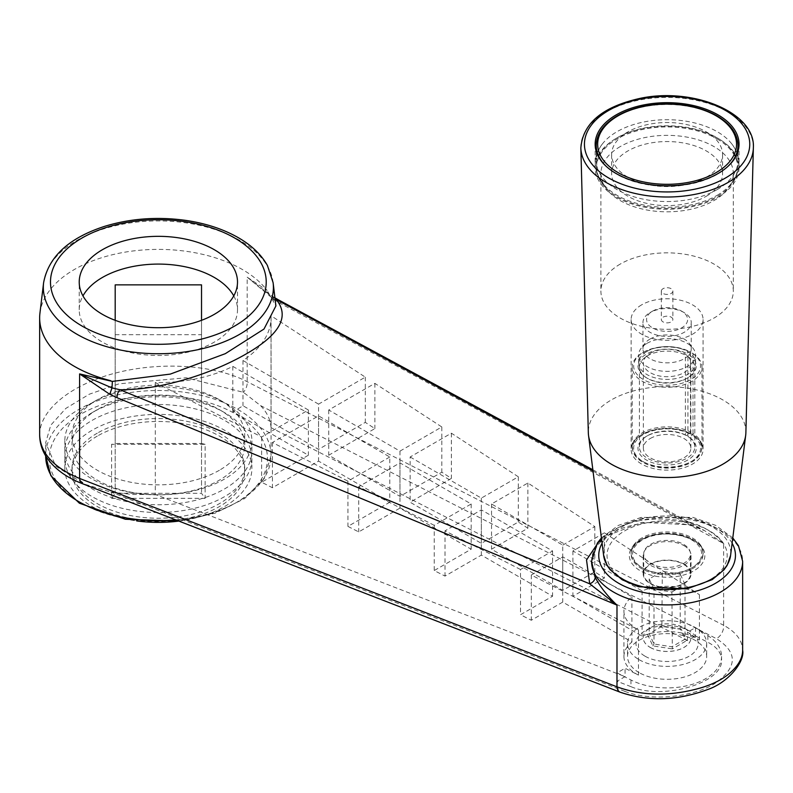 <?xml version="1.0" encoding="UTF-8"?>
<svg xmlns="http://www.w3.org/2000/svg" width="793" height="793" viewBox="0 0 793 793"><rect width="100%" height="100%" fill="white"/><g stroke="black" fill="none" stroke-linecap="round" stroke-linejoin="round"><path stroke-width="0.59" stroke-dasharray="3.96 2.97" d="M639.118 672.623A39.571 22.848 180 0 1 627.531 656.465A39.571 22.848 180 0 1 651.955 635.362A39.571 22.848 180 0 1 695.084 640.308A39.571 22.848 180 0 1 706.672 656.465A39.571 22.848 180 0 1 682.248 677.569A39.571 22.848 180 0 1 639.118 672.623M639.118 659.697A39.571 22.848 0 0 0 682.248 664.653A39.571 22.848 0 0 0 706.672 643.539A39.571 22.848 0 0 0 667.101 620.701A39.571 22.848 0 0 0 627.531 643.539A39.571 22.848 0 0 0 639.118 659.697M650.191 647.425A23.909 13.808 0 0 0 676.251 650.419A23.909 13.808 0 0 0 691.01 637.671A23.909 13.808 0 0 0 684.012 627.907A23.909 13.808 0 0 0 650.191 627.907L650.191 627.907A23.909 13.808 0 0 0 643.192 637.671A23.909 13.808 0 0 0 650.191 647.425M645.105 656.237A31.105 17.961 0 0 0 689.097 656.237A31.105 17.961 0 0 0 689.097 630.841A31.105 17.961 0 0 0 645.105 630.841A31.105 17.961 0 0 0 645.105 656.237M115.193 334.705L201.531 334.705L201.531 320.322L201.531 443.475L115.193 443.475L115.193 320.322L115.193 493.315L115.193 443.475L111.595 444.328L111.595 498.331L115.193 493.315L201.531 493.315L205.129 498.331L205.129 444.328L111.595 444.328M201.531 334.705L201.531 493.315L201.531 443.475L205.129 444.328M233.766 295.908A79.141 45.697 180 0 1 237.503 309.785A79.141 45.697 180 0 1 214.328 342.09A79.141 45.697 180 0 1 128.079 351.993A79.141 45.697 180 0 1 79.221 309.785A79.141 45.697 180 0 1 82.958 295.908M671.899 592.014L685.013 584.441L685.013 639.217L686.619 640.645L681.385 629.374L680.216 628.879L685.013 639.217L671.899 646.791L653.987 644.025L649.189 633.676L662.304 626.113L680.216 628.879L680.216 574.102L662.304 571.327L649.189 578.9L653.987 589.239L671.899 592.014L672.335 648.892L686.619 640.645M681.385 629.374L661.877 626.361L662.304 571.327M661.877 626.361L647.584 634.608L649.189 633.676L649.189 578.9M647.584 634.608L652.817 645.879L672.335 648.892M650.191 647.385A23.909 13.808 0 0 0 676.251 650.379A23.909 13.808 0 0 0 691.01 637.622A23.909 13.808 0 0 0 667.101 623.823A23.909 13.808 0 0 0 643.192 637.622A23.909 13.808 0 0 0 650.191 647.385M652.817 645.879L653.987 644.025L653.987 589.239M685.013 584.441L680.216 574.102M604.385 532.827L699.406 594.7A43.169 24.92 0 0 0 642.092 590.924L572.923 550.986L604.385 532.827L604.385 578.057L594.819 571.832L562.752 590.349L491.531 549.222L527.88 528.237L518.315 522.012L481.351 543.354L410.13 502.227L451.376 478.417L441.81 472.192L399.959 496.359L328.728 455.232L374.871 428.597L365.305 422.372L318.558 449.363L242.985 405.729A112.705 65.066 180 0 1 232.805 411.607L308.378 455.232L261.631 482.223L272.425 487.745L318.558 461.11L389.779 502.227L347.929 526.393L358.714 531.915L399.959 508.105L471.181 549.222L434.217 570.563L445.002 576.085L481.351 555.1L552.582 596.217L520.505 614.734L531.29 620.255L562.752 602.095L631.922 642.023A43.169 24.92 180 0 0 623.932 656.465L623.932 611.234A43.169 24.92 0 0 0 638.464 629.88L531.29 575.024L562.752 556.864L631.922 596.792A43.169 24.92 0 0 0 623.932 611.234M604.385 578.057L572.923 596.217L642.092 636.155A43.169 24.92 180 0 1 699.406 639.931L687.521 632.199L687.521 640.585L695.53 635.966L707.862 642.261C716.822 646.979 721.392 652.847 721.571 659.845L721.571 656.465A54.469 31.442 0 0 0 707.862 635.609L695.53 627.58L687.521 632.199M638.464 629.88L638.464 675.111L625.062 668.261L617.063 672.88L630.97 679.997A54.469 31.442 0 0 0 689.444 685.142A54.469 31.442 0 0 0 721.571 656.465M638.464 675.111A43.169 24.92 180 0 1 623.932 656.465M695.53 627.58L695.53 635.966M617.063 672.88L617.063 681.266L625.062 676.637L625.062 668.261M630.97 679.997L630.97 686.659C663.374 700.586 723.573 682.773 721.571 659.845M630.97 686.659L617.063 681.266M562.752 545.108L594.819 526.602L527.88 483.006L491.531 503.991L562.752 545.108L562.752 590.349M491.531 503.991L491.531 549.222M601.421 537.902L641.983 522.329L691.704 524.926A7.196 1.675 -78.2 0 1 690.881 525.422A7.196 1.675 -78.2 0 1 690.158 522.339C703.698 526.185 714.85 533.263 723.632 543.562L723.632 625.261C736.063 632.061 742.397 640.407 742.644 650.3M39.65 434.871C39.62 409.912 71.132 384.387 116.244 372.849C161.336 361.281 215.21 364.919 247.188 381.701L723.632 625.261A10.795 7.256 -62.9 0 1 716.416 638.652C738.452 652.689 737.559 667.875 713.75 684.22C690.396 697.86 649.745 701.161 625.013 691.427A10.795 6.513 -68.8 0 1 620.245 692.23M527.88 483.006L527.88 528.237M594.819 526.602L594.819 571.832M642.092 590.924L642.092 636.155M699.406 594.7L699.406 639.931M520.505 569.503L445.002 530.854L481.351 509.869L552.582 550.986L520.505 569.503L520.505 614.734M572.923 550.986L572.923 596.217M552.582 550.986L552.582 596.217M410.13 456.996L481.351 498.113L518.315 476.781L451.376 433.186L410.13 456.996L410.13 502.227M481.351 509.869L481.351 555.1M445.002 530.854L445.002 576.085M451.376 433.186L451.376 478.417M434.217 525.333L358.714 486.684L399.959 462.874L471.181 503.991L434.217 525.333L434.217 570.563M518.315 476.781L518.315 522.012M481.351 498.113L481.351 543.354M471.181 503.991L471.181 549.222M155.299 382.563L261.631 436.993L308.378 410.001L232.805 366.366A112.705 65.066 180 0 1 155.299 382.563L155.299 494.475L625.062 676.637M399.959 462.874L399.959 508.105M358.714 486.684L358.714 531.915M232.805 366.366L232.805 411.607M308.378 410.001L308.378 455.232M318.558 404.133L242.985 360.498A112.705 65.066 0 0 0 271.067 317.517A112.705 65.066 0 0 0 271.028 315.743L365.305 377.141L318.558 404.133L318.558 449.363M261.631 436.993L261.631 482.223M242.985 360.498L242.985 405.729M365.305 377.141L365.305 422.372M562.752 556.864L562.752 602.095M531.29 575.024L531.29 620.255M389.779 456.996L347.929 481.163L272.425 442.514L318.558 415.879L389.779 456.996L389.779 502.227M631.922 596.792L631.922 642.023M318.558 415.879L318.558 461.11M272.425 442.514L272.425 487.745M347.929 481.163L347.929 526.393M399.959 451.128L441.81 426.961L374.871 383.366L328.728 410.001L399.959 451.128L399.959 496.359M328.728 410.001L328.728 455.232M271.028 315.743L271.028 427.665L687.521 640.585M441.81 426.961L441.81 472.192M374.871 383.366L374.871 428.597M732.117 543.245A68.347 39.462 0 0 0 642.627 518.582A7.196 2.101 -102.5 0 0 641.071 517.433A7.196 2.101 -102.5 0 0 640.05 520.575C619.422 524.807 604.93 533.174 596.574 545.683A7.196 5.482 33.6 0 1 597.298 543.185M601.828 541.113A7.196 5.482 33.6 0 1 603.285 541.292A68.347 39.462 0 0 0 602.095 543.245M642.627 518.582C623.962 522.894 610.848 530.467 603.285 541.292M271.028 427.665C270.552 419.745 267.063 412.4 260.56 405.61L243.411 392.327L186.157 377.775L119.029 383.832L89.262 394.23L65.799 408.435L50.802 425.137L45.657 442.791L55.797 466.215L84.415 484.126L110.842 492.047L132.53 494.465L155.299 494.475M624.626 579.951A60.07 34.674 0 0 0 709.576 579.951A60.07 34.674 0 0 0 709.576 530.904A60.07 34.674 0 0 0 624.626 530.904A60.07 34.674 0 0 0 624.626 579.951M593.015 471.042L691.704 524.926L704.63 530.676L690.881 525.422C666.298 520.168 643.47 521.07 622.406 528.138C611.284 532.43 603.077 538.16 597.773 545.316C593.6 551.066 591.528 556.904 591.558 562.852L596.574 545.683A75.543 43.615 0 0 0 591.558 561.295M690.158 522.339C673.287 518.662 656.584 518.067 640.05 520.575A75.543 43.615 0 0 1 742.644 561.295M592.857 469.773L704.63 530.676L723.632 543.562C573.646 461.615 425.9 381.572 280.395 303.422A7.196 4.758 -61.8 0 0 278.422 299.833M39.937 313.176A118.712 68.535 180 0 1 116.769 253.74A118.712 68.535 180 0 1 242.301 269.471A118.712 68.535 180 0 1 267.102 290.426L247.188 277.173L247.188 381.701A10.795 7.256 -62.9 0 1 243.411 392.327M267.836 291.646L269.313 294.52C273.516 298.941 275.716 302.748 275.914 305.949L267.102 290.426M269.313 294.52L247.188 277.173L273.912 299.486L280.395 303.422M275.032 298.604L271.464 295.839L272.524 296.265L273.912 299.486M616.23 138.339A71.945 41.533 0 0 0 595.156 167.71A71.945 41.533 0 0 0 667.101 209.253A71.945 41.533 0 0 0 739.046 167.71A71.945 41.533 0 0 0 694.638 129.338A71.945 41.533 0 0 0 616.23 138.339M717.031 138.884A70.607 40.76 180 0 1 737.708 167.71A70.607 40.76 180 0 1 717.031 196.535A70.607 40.76 180 0 1 640.08 205.367A70.607 40.76 180 0 1 596.495 167.71A70.607 40.76 180 0 1 640.08 130.052A70.607 40.76 180 0 1 717.031 138.884M745.876 432.75A78.785 45.488 0 0 0 697.8 390.176A78.785 45.488 0 0 0 611.393 399.9A78.785 45.488 0 0 0 588.327 432.75M717.031 195.385A70.607 40.76 0 0 0 728.38 186.811A70.607 40.76 0 0 0 737.708 166.56A70.607 40.76 0 0 0 667.101 125.8A70.607 40.76 0 0 0 596.495 166.56A70.607 40.76 0 0 0 605.832 186.811A70.607 40.76 0 0 0 717.031 195.385M717.209 189.557A70.864 40.919 0 0 0 737.966 160.622A70.864 40.919 0 0 0 731.285 143.275A70.864 40.919 0 0 0 667.101 119.713A70.864 40.919 0 0 0 602.918 143.275A70.864 40.919 0 0 0 596.237 160.622A70.864 40.919 0 0 0 639.981 198.428A70.864 40.919 0 0 0 717.209 189.557M84.415 484.126A10.795 6.513 -68.8 0 1 82.868 483.859M224.498 496.686A93.534 54.003 180 0 1 122.568 508.392A93.534 54.003 180 0 1 64.828 458.503A93.534 54.003 180 0 1 92.226 420.32A93.534 54.003 180 0 1 194.156 408.613A93.534 54.003 180 0 1 251.896 458.503A93.534 54.003 180 0 1 224.498 496.686M111.595 498.331L205.129 498.331M178.861 521.08A93.534 54.003 0 0 0 251.896 468.395A93.534 54.003 0 0 0 194.156 418.506A93.534 54.003 0 0 0 92.226 430.212A93.534 54.003 0 0 0 64.828 468.395A93.534 54.003 0 0 0 136.664 520.922M97.311 433.147A86.338 49.85 0 0 0 72.024 468.395A86.338 49.85 0 0 0 158.362 518.235A86.338 49.85 0 0 0 244.7 468.395A86.338 49.85 0 0 0 191.4 422.342A86.338 49.85 0 0 0 97.311 433.147M97.311 436.081A86.338 49.85 0 0 0 72.024 471.329A86.338 49.85 0 0 0 158.362 521.179A86.338 49.85 0 0 0 244.7 471.329A86.338 49.85 0 0 0 191.4 425.276A86.338 49.85 0 0 0 97.311 436.081M641.666 538.05A35.972 20.767 0 0 0 631.129 552.741A35.972 20.767 0 0 0 641.666 567.421A35.972 20.767 0 0 0 692.537 567.431A35.972 20.767 0 0 0 692.537 567.421A35.972 20.767 0 0 0 703.074 552.741A35.972 20.767 0 0 0 680.87 533.55A35.972 20.767 0 0 0 641.666 538.05M691.526 568.016L692.537 567.431L691.526 568.016A34.535 19.934 0 0 0 691.526 539.815A34.535 19.934 0 0 0 642.687 539.815A34.535 19.934 0 0 0 642.687 568.016A34.535 19.934 0 0 0 691.526 568.016M650.567 564.338A23.384 13.501 180 0 1 676.052 561.414A23.384 13.501 180 0 1 690.485 573.884A23.384 13.501 180 0 1 667.101 587.385A23.384 13.501 180 0 1 643.718 573.884A23.384 13.501 180 0 1 650.567 564.338M684.012 564.13A23.909 13.808 180 0 1 691.01 573.884A23.909 13.808 180 0 1 667.101 587.692A23.909 13.808 180 0 1 643.192 573.884A23.909 13.808 180 0 1 657.952 561.137A23.909 13.808 180 0 1 684.012 564.13M650.567 544.365A23.384 13.501 180 0 1 676.052 541.441A23.384 13.501 180 0 1 690.485 553.91A23.384 13.501 180 0 1 667.101 567.411A23.384 13.501 180 0 1 643.718 553.91A23.384 13.501 180 0 1 650.567 544.365M684.012 545.663A23.909 13.808 180 0 1 691.01 555.427A23.909 13.808 180 0 1 667.101 569.235A23.909 13.808 180 0 1 643.192 555.427A23.909 13.808 180 0 1 657.952 542.67A23.909 13.808 180 0 1 684.012 545.663M640.397 540.003A37.777 21.807 0 0 0 657.328 576.491A37.777 21.807 0 0 0 703.589 549.777A37.777 21.807 0 0 0 640.397 540.003M224.498 479.061A93.534 54.003 180 0 1 122.568 490.768A93.534 54.003 180 0 1 64.828 440.878A93.534 54.003 180 0 1 92.226 402.695A93.534 54.003 180 0 1 224.498 402.695A93.534 54.003 180 0 1 251.896 440.878A93.534 54.003 180 0 1 224.498 479.061M224.498 488.954A93.534 54.003 0 0 0 251.896 450.771A93.534 54.003 0 0 0 224.498 412.588A93.534 54.003 0 0 0 92.226 412.588L92.226 412.588A93.534 54.003 0 0 0 64.828 450.771A93.534 54.003 0 0 0 122.568 500.661A93.534 54.003 0 0 0 224.498 488.954M219.413 470.249A86.338 49.85 180 0 1 125.324 481.054A86.338 49.85 180 0 1 72.024 435A86.338 49.85 180 0 1 97.311 399.761L97.311 399.761A86.338 49.85 180 0 1 219.413 399.761A86.338 49.85 180 0 1 244.7 435A86.338 49.85 180 0 1 219.413 470.249M97.311 409.654L97.311 409.654A86.338 49.85 0 0 0 72.024 444.893A86.338 49.85 0 0 0 158.362 494.743A86.338 49.85 0 0 0 244.7 444.893A86.338 49.85 0 0 0 219.413 409.654A86.338 49.85 0 0 0 97.311 409.654L92.226 412.588L97.311 409.654M671.195 317.16A5.779 3.341 180 0 1 672.88 319.52A5.779 3.341 180 0 1 667.101 322.86A5.779 3.341 180 0 1 661.322 319.52A5.779 3.341 180 0 1 663.017 317.16A5.779 3.341 180 0 1 671.195 317.16M706.325 196.238A55.47 32.027 0 0 0 722.572 173.588A55.47 32.027 0 0 0 667.101 141.56A55.47 32.027 0 0 0 611.631 173.588A55.47 32.027 0 0 0 645.869 203.177A55.47 32.027 0 0 0 706.325 196.238M620.285 146.556A66.206 38.223 0 0 0 600.896 173.588A66.206 38.223 0 0 0 667.101 211.81A66.206 38.223 0 0 0 733.307 173.588A66.206 38.223 0 0 0 692.438 138.269A66.206 38.223 0 0 0 620.285 146.556M620.285 264.049A66.206 38.223 0 0 0 600.896 291.071A66.206 38.223 0 0 0 667.101 329.303A66.206 38.223 0 0 0 733.307 291.071A66.206 38.223 0 0 0 692.438 255.762A66.206 38.223 0 0 0 620.285 264.049M663.017 288.711A5.779 3.341 0 0 0 661.322 291.071A5.779 3.341 0 0 0 667.101 294.411A5.779 3.341 0 0 0 672.88 291.071A5.779 3.341 0 0 0 669.312 287.988A5.779 3.341 0 0 0 663.017 288.711M706.325 177.186A55.47 32.027 0 0 0 722.572 154.546A55.47 32.027 0 0 0 667.101 122.518A55.47 32.027 0 0 0 611.631 154.546A55.47 32.027 0 0 0 645.869 184.135A55.47 32.027 0 0 0 706.325 177.186M687.918 356.553A27.696 15.989 180 0 1 694.807 367.109A27.696 15.989 180 0 1 686.688 378.42A27.696 15.989 180 0 1 647.514 378.42A27.696 15.989 180 0 1 639.406 367.109A27.696 15.989 180 0 1 655.672 352.538A27.696 15.989 180 0 1 685.38 355.086L685.38 434.98L686.391 435.565L689.454 433.801L690.475 432.036A34.892 20.142 0 0 0 652.926 428.597A34.892 20.142 0 0 0 632.209 447.004A34.892 20.142 0 0 0 642.429 461.248A34.892 20.142 0 0 0 691.774 461.248A34.892 20.142 0 0 0 701.993 447.004A34.892 20.142 0 0 0 693.013 433.503L692.002 435.268L688.939 437.032L687.918 436.447L687.918 356.553L688.939 354.798A29.143 16.822 180 0 1 687.709 377.825A29.143 16.822 180 0 1 646.503 377.825A29.143 16.822 180 0 1 645.869 354.412A29.143 16.822 180 0 1 686.391 353.321L685.38 355.086M693.013 433.503L693.013 353.619L692.002 353.034L688.939 354.798M693.013 353.619A34.892 20.142 180 0 1 701.993 367.109A34.892 20.142 180 0 1 667.101 387.252A34.892 20.142 180 0 1 632.209 367.109A34.892 20.142 180 0 1 642.429 352.865A34.892 20.142 180 0 1 690.475 352.151L690.475 432.036M690.475 352.151L689.454 351.557L686.391 353.321M686.391 435.565A29.143 16.822 0 0 0 646.503 436.279A29.143 16.822 0 0 0 646.077 459.821A29.143 16.822 0 0 0 686.837 460.555A29.143 16.822 0 0 0 688.939 437.032M685.38 434.98A27.696 15.989 0 0 0 647.514 435.694A27.696 15.989 0 0 0 639.406 447.004A27.696 15.989 0 0 0 667.101 462.993A27.696 15.989 0 0 0 694.807 447.004A27.696 15.989 0 0 0 687.918 436.447M692.002 353.034A33.455 19.319 180 0 1 689.9 380.075A33.455 19.319 180 0 1 643.024 379.341A33.455 19.319 180 0 1 643.45 352.27A33.455 19.319 180 0 1 689.454 351.557M689.454 433.801A33.455 19.319 0 0 0 642.816 434.891A33.455 19.319 0 0 0 643.45 461.833A33.455 19.319 0 0 0 690.762 461.833A33.455 19.319 0 0 0 692.002 435.268M642.687 434.078A34.535 19.934 180 0 1 691.526 434.078A34.535 19.934 180 0 1 691.526 462.269A34.535 19.934 180 0 1 642.687 462.269A34.535 19.934 180 0 1 642.687 434.078L641.666 434.663A35.972 20.767 180 0 1 692.537 434.663A35.972 20.767 180 0 1 703.074 449.353A35.972 20.767 180 0 1 667.101 470.12A35.972 20.767 180 0 1 631.129 449.353A35.972 20.767 180 0 1 641.666 434.663L642.687 434.078M650.31 438.479A23.74 13.709 180 0 1 676.191 435.516A23.74 13.709 180 0 1 690.842 448.174A23.74 13.709 180 0 1 667.101 461.883A23.74 13.709 180 0 1 643.361 448.174A23.74 13.709 180 0 1 650.31 438.479M650.31 353.301A23.74 13.709 180 0 1 676.191 350.328A23.74 13.709 180 0 1 690.842 362.996A23.74 13.709 180 0 1 667.101 376.705A23.74 13.709 180 0 1 643.361 362.996A23.74 13.709 180 0 1 650.31 353.301M652.58 311.143A20.539 11.855 180 0 1 681.623 311.143A20.539 11.855 180 0 1 681.623 327.906A20.539 11.855 180 0 1 652.58 327.906A20.539 11.855 180 0 1 652.58 311.143L650.032 312.611A24.137 13.937 180 0 1 684.171 312.611A24.137 13.937 180 0 1 691.238 322.464A24.137 13.937 180 0 1 667.101 336.401A24.137 13.937 180 0 1 642.964 322.464A24.137 13.937 180 0 1 650.032 312.611L652.58 311.143M641.666 304.839A35.972 20.767 0 0 0 631.129 319.52A35.972 20.767 0 0 0 667.101 340.296A35.972 20.767 0 0 0 703.074 319.52A35.972 20.767 0 0 0 680.87 300.339A35.972 20.767 0 0 0 641.666 304.839M650.032 339.047A24.137 13.937 180 0 1 689.137 343.21A24.137 13.937 180 0 1 691.238 348.9A24.137 13.937 180 0 1 667.101 362.837A24.137 13.937 180 0 1 642.964 348.9A24.137 13.937 180 0 1 645.066 343.21A24.137 13.937 180 0 1 650.032 339.047M647.009 351.398A28.419 16.405 180 0 1 677.975 347.84A28.419 16.405 180 0 1 695.52 362.996A28.419 16.405 180 0 1 667.101 379.401A28.419 16.405 180 0 1 638.682 362.996A28.419 16.405 180 0 1 647.009 351.398M647.009 343.349A28.419 16.405 180 0 1 693.042 348.256A28.419 16.405 180 0 1 695.52 354.947A28.419 16.405 180 0 1 667.101 371.362A28.419 16.405 180 0 1 638.682 354.947A28.419 16.405 180 0 1 641.16 348.256A28.419 16.405 180 0 1 647.009 343.349M707.862 635.609L707.862 642.261M260.56 405.61L716.416 638.652M625.013 691.427L110.842 492.047M175.709 519.861A112.705 65.066 0 0 0 271.067 455.569A112.705 65.066 0 0 0 243.411 412.875A112.705 65.066 0 0 0 118.891 394.617A112.705 65.066 0 0 0 45.657 455.569A112.705 65.066 0 0 0 45.657 455.856L45.657 442.791M81.213 503.04A109.107 62.994 0 0 0 263.752 474.809A109.107 62.994 0 0 0 130.121 397.66A109.107 62.994 0 0 0 81.213 503.04M273.119 282.714A115.035 66.414 0 0 0 239.704 240.368A115.035 66.414 0 0 0 118.058 225.123A115.035 66.414 0 0 0 43.605 282.714M603.622 555.447A63.648 36.746 180 0 1 622.099 526.81A63.648 36.746 180 0 1 693.568 519.375A63.648 36.746 180 0 1 730.581 555.447M580.853 147.964A86.259 49.8 180 0 1 606.11 112.001A86.259 49.8 180 0 1 700.715 101.345A86.259 49.8 180 0 1 753.35 147.964M596.237 145.387A70.864 40.919 180 0 1 616.994 116.462A70.864 40.919 180 0 1 694.222 107.59A70.864 40.919 180 0 1 737.966 145.387M727.637 166.669A70.864 40.919 180 0 1 717.209 174.321A70.864 40.919 180 0 1 606.566 166.669M641.666 539.27A35.972 20.767 0 0 0 631.129 553.96A35.972 20.767 0 0 0 667.101 574.727A35.972 20.767 0 0 0 703.074 553.96A35.972 20.767 0 0 0 680.87 534.769A35.972 20.767 0 0 0 641.666 539.27M627.531 643.539L627.531 656.465M706.672 643.539L706.672 656.465M650.191 627.907L645.105 630.841M684.012 627.907L689.097 630.841M237.503 309.785L237.503 282.03M79.221 309.785L79.221 282.03M732.782 537.941L715.742 525.382L692.933 517.383L641.071 517.433L618.371 525.402L601.421 537.932M271.067 317.517L271.067 455.569L264.158 478.665L244.631 498.569L215.042 513.2L178.812 521.06M274.933 297.821L272.524 296.265M269.402 294.609L264.912 290.744L272.514 296.255M595.156 144.217L595.156 167.71M739.046 144.217L739.046 167.71M596.495 166.56L596.495 167.71M737.708 166.56L737.708 167.71M731.285 143.275C736.3 149.441 738.848 156.191 738.917 163.497C738.739 172.16 735.22 179.932 728.38 186.811M602.918 143.275C597.902 149.441 595.355 156.191 595.285 163.497C595.474 172.16 598.983 179.932 605.832 186.811M72.024 468.395L72.024 471.329M244.7 468.395L244.7 471.329M64.828 458.503L64.828 468.395M251.896 458.503L251.896 468.395M596.237 151.384L596.237 160.622M737.966 151.384L737.966 160.622M631.129 552.741L631.129 553.96C631.099 548.905 634.479 544.285 641.289 540.092C662.195 526.304 705.78 537.981 703.074 553.96L703.074 552.741M642.687 568.016L641.666 567.421M690.485 573.884L690.485 553.91M643.718 573.884L643.718 553.91M643.192 555.427L643.192 573.884M691.01 555.427L691.01 573.884M251.896 450.771L251.896 440.878M64.828 450.771L64.828 440.878M97.311 399.761L92.226 402.695M219.413 399.761L224.498 402.695M219.413 409.654L224.498 412.588M72.024 435L72.024 444.893M244.7 435L244.7 444.893M600.896 173.588L600.896 291.071M733.307 173.588L733.307 291.071M661.322 291.071L661.322 319.52M672.88 291.071L672.88 319.52M611.631 154.546L611.631 173.588M722.572 154.546L722.572 173.588M686.688 378.42L687.709 377.825M647.514 378.42L646.503 377.825M647.514 435.694L646.503 436.279M643.45 352.27L642.429 352.865M690.762 461.833L691.774 461.248M643.45 461.833L642.429 461.248M694.807 447.004L694.807 367.109M639.406 447.004L639.406 367.109M701.993 447.004L701.993 367.109M632.209 447.004L632.209 367.109M691.526 434.078L692.537 434.663M690.842 448.174L690.842 362.996M643.361 448.174L643.361 362.996M681.623 311.143L684.171 312.611M631.129 319.52L631.129 449.353M703.074 319.52L703.074 449.353M691.238 348.9L691.238 322.464M642.964 348.9L642.964 322.464M695.52 362.996L695.52 354.947M638.682 362.996L638.682 354.947M645.066 343.21L641.16 348.256M689.137 343.21L693.042 348.256"/><path stroke-width="1.19" d="M115.193 284.865L115.193 320.322L115.193 284.865L201.531 284.865L201.531 320.322L201.531 284.865M82.958 295.908A79.141 45.697 180 0 1 214.328 277.471A79.141 45.697 180 0 1 233.766 295.908M214.328 314.335A79.141 45.697 180 0 1 128.079 324.238A79.141 45.697 180 0 1 79.221 282.03A79.141 45.697 180 0 1 158.362 236.334A79.141 45.697 180 0 1 237.503 282.03A79.141 45.697 180 0 1 214.328 314.335M593.015 471.042L276.222 299.496C289.97 316.357 279.929 334.517 246.098 353.975C213.347 372.869 162.515 390.057 119.921 389.74A7.196 4.262 112.3 0 0 117.067 397.719L109.741 394.27L79.607 373.919L112.011 387.906L119.921 389.74C274.249 452.872 430.837 517.571 589.695 583.817A7.196 5.472 152 0 0 595.166 577.185C599.706 586.225 606.982 595.533 616.984 605.128L616.984 686.837A10.795 6.513 -68.8 0 0 620.245 692.23C648.129 701.656 677.133 700.804 707.257 689.682C728.46 682.604 744.924 661.58 742.644 650.3L742.644 650.3C742.595 656.614 739.839 662.73 734.377 668.668C726.864 676.994 715.891 683.328 701.468 687.67C671.116 696.492 642.954 696.214 616.984 686.837L79.607 478.457C53.666 467.622 40.344 453.09 39.65 434.871L39.65 317.934A118.712 68.535 180 0 1 39.937 313.176L43.605 282.714A115.035 66.414 0 0 0 77.02 334.289A115.035 66.414 0 0 0 206.051 347.76A115.035 66.414 0 0 0 273.119 282.714L267.4 265.437C261.224 254.543 251.5 245.275 238.237 237.632C223.319 229.118 205.883 223.378 185.929 220.414C157.678 216.479 130.637 218.442 104.805 226.283C68.902 237.91 48.502 256.724 43.605 282.714M601.421 537.932L597.298 543.185A7.196 5.482 33.6 0 1 601.828 541.113M117.067 397.719C281.178 465.124 447.817 534.264 616.984 605.128L589.695 583.817L586.523 559.937L601.421 537.902M597.298 543.185L591.558 561.295L595.166 577.185M275.032 298.604L276.222 299.496A7.196 4.758 -61.8 0 1 278.422 299.833L274.933 297.821M620.245 692.23L82.868 483.859A10.795 6.513 -68.8 0 1 79.607 478.457L79.607 373.919L112.358 381.403L112.021 387.896M110.733 380.709A118.712 68.535 180 0 1 39.65 317.934M112.358 381.403L170.297 374.098L225.321 353.668L264 329.036L275.914 305.92M580.853 147.964L588.327 432.75A78.785 45.488 0 0 0 588.525 435.357A78.785 45.488 0 0 0 667.101 477.545A78.785 45.488 0 0 0 745.678 435.357A78.785 45.488 0 0 0 745.876 432.75L753.35 147.964A86.259 49.8 180 0 1 728.093 182.43A86.259 49.8 180 0 1 634.697 193.363A86.259 49.8 180 0 1 580.853 147.964C582.835 123.252 602.571 106.728 640.06 98.382C693.052 86.943 755.898 112.695 753.35 147.964M616.23 114.846A71.945 41.533 0 0 0 595.156 144.217A71.945 41.533 0 0 0 667.101 185.75A71.945 41.533 0 0 0 739.046 144.217A71.945 41.533 0 0 0 694.638 105.836A71.945 41.533 0 0 0 616.23 114.846M136.664 520.922A93.534 54.003 0 0 0 178.861 521.08M234.639 237.989A107.868 62.28 180 0 1 186.286 342.179A107.868 62.28 180 0 1 54.162 265.903A107.868 62.28 180 0 1 234.639 237.989M591.558 561.295A75.543 43.615 0 0 0 667.101 604.91A75.543 43.615 0 0 0 742.644 561.295L738.471 545.743L732.782 537.941M602.095 543.245A68.347 39.462 0 0 0 667.101 594.889A68.347 39.462 0 0 0 732.117 543.245M178.812 521.06L125.403 519.266L79.409 503.218L50.851 475.681L45.657 455.856A112.705 65.066 0 0 0 78.666 501.572A112.705 65.066 0 0 0 175.709 519.861M112.011 387.906L109.741 394.27M745.678 435.357L730.581 555.447A63.648 36.746 180 0 1 712.104 578.771A63.648 36.746 180 0 1 644.897 587.226A63.648 36.746 180 0 1 603.622 555.447L588.525 435.357M725.555 177.959A82.66 47.729 180 0 1 587.256 156.568A82.66 47.729 180 0 1 688.493 98.114A82.66 47.729 180 0 1 725.555 177.959M606.566 166.669A70.864 40.919 180 0 1 596.237 145.387C596.574 133.779 603.592 123.916 617.291 115.798C631.317 107.947 648.05 103.962 667.498 103.863C686.351 104.071 702.638 107.947 716.366 115.481C730.412 123.629 737.619 133.601 737.966 145.387A70.864 40.919 180 0 1 727.637 166.669M618.005 115.867A69.427 40.086 180 0 1 734.169 133.839A69.427 40.086 180 0 1 649.13 182.935A69.427 40.086 180 0 1 618.005 115.867M742.644 650.3L742.644 561.295M592.857 469.773L278.422 299.833M273.119 282.714L275.914 305.949M730.581 555.447L727.122 565.399L724.009 569.8L712.233 579.614L686.887 588.902L638.504 586.751L622.237 579.782L610.204 569.81L607.081 565.379L603.622 555.447M82.868 483.859C66.671 477.673 54.648 468.931 46.787 457.64C42.098 450.622 39.719 443.039 39.65 434.871M596.237 145.387L596.237 151.384M737.966 145.387L737.966 151.384"/></g></svg>
